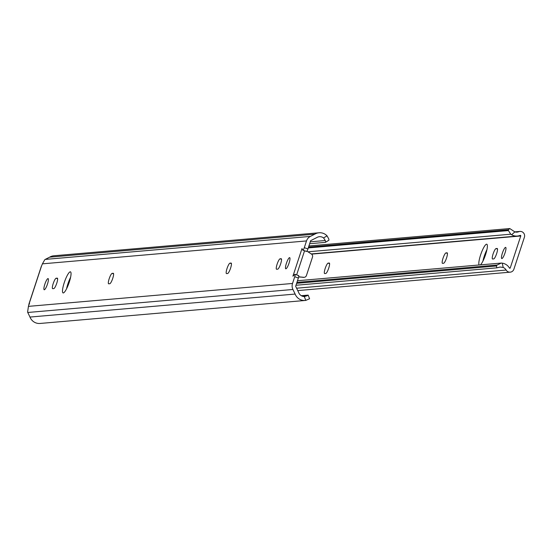 <?xml version="1.0" encoding="UTF-8"?>
<svg xmlns="http://www.w3.org/2000/svg" width="552" height="552" viewBox="0 0 552 552"><rect width="100%" height="100%" fill="white"/><g stroke="black" fill="none" stroke-linecap="round" stroke-linejoin="round"><path stroke-width="0.83" d="M286.405 263.332A5.913 1.221 -70.7 0 0 285.77 268.803A5.913 1.221 -70.7 0 0 289.055 263.104A5.913 1.221 -70.7 0 0 289.683 257.639A5.913 1.221 -70.7 0 0 286.405 263.332M66.578 288.772A11.171 2.305 109.3 0 1 67.903 283.88A11.171 2.305 109.3 0 1 70.601 277.276M64.267 282.603A11.171 2.305 -70.7 0 0 63.073 292.933A11.171 2.305 -70.7 0 0 69.269 282.169A11.171 2.305 -70.7 0 0 70.463 271.839A11.171 2.305 -70.7 0 0 64.267 282.603M56.173 278.229A5.52 1.138 -70.7 0 0 53.213 283.562A5.52 1.138 -70.7 0 0 52.626 288.661A5.52 1.138 -70.7 0 0 52.737 288.675L53.799 288.586A5.52 1.138 -70.7 0 0 56.67 283.493A5.52 1.138 -70.7 0 0 57.339 278.153A5.52 1.138 -70.7 0 0 57.229 278.139L56.173 278.229L57.615 278.732M44.822 284.287A5.913 1.221 -70.7 0 0 44.188 289.759A5.913 1.221 -70.7 0 0 47.472 284.059A5.913 1.221 -70.7 0 0 48.1 278.587A5.913 1.221 -70.7 0 0 44.822 284.287M112.146 273.378A5.52 1.138 -70.7 0 0 109.192 278.705A5.52 1.138 -70.7 0 0 108.606 283.811A5.52 1.138 -70.7 0 0 108.71 283.825L109.772 283.728A5.52 1.138 -70.7 0 0 112.649 278.643A5.52 1.138 -70.7 0 0 113.312 273.295A5.52 1.138 -70.7 0 0 113.208 273.281L112.146 273.378L113.595 273.882M229.991 263.152A5.52 1.138 -70.7 0 0 227.038 268.486A5.52 1.138 -70.7 0 0 226.451 273.585A5.52 1.138 -70.7 0 0 226.555 273.599L227.617 273.509A5.52 1.138 -70.7 0 0 230.494 268.417A5.52 1.138 -70.7 0 0 231.164 263.076A5.52 1.138 -70.7 0 0 231.053 263.062L229.991 263.152L231.44 263.656M280.078 258.812A5.52 1.138 -70.7 0 0 277.125 264.139A5.52 1.138 -70.7 0 0 276.538 269.245A5.52 1.138 -70.7 0 0 276.642 269.259L277.704 269.162A5.52 1.138 -70.7 0 0 280.575 264.077A5.52 1.138 -70.7 0 0 281.244 258.729A5.52 1.138 -70.7 0 0 281.14 258.715L280.078 258.812L281.52 259.316M306.505 240.934L304.297 247.655L307.94 248.931L310.652 240.665L316.689 237.622A6.258 6.1 -95 0 1 323.589 237.953L327.019 235.821A10.198 9.943 85 0 0 314.826 234.158L310.376 236.408A7.887 7.687 85 0 0 306.505 240.934L42.407 263.842A3.415 0.704 109.3 0 1 41.642 265.671L28.849 304.573A3.415 0.704 109.3 0 1 28.428 306.367L292.525 283.459A7.887 7.687 85 0 0 292.919 289.483L295.134 294.064A10.198 9.943 85 0 0 305.78 300.398L304.318 296.555L304.89 296.534M298.397 275.703A2.629 0.538 109.3 0 1 298.653 275.586A2.629 0.538 109.3 0 1 298.377 278.015L294.733 276.738L292.525 283.459M302.33 296.189L307.119 295.775L304.318 296.555A6.258 6.1 -95 0 1 298.653 292.484L295.658 286.281L298.377 278.015M307.94 248.931A2.629 0.538 109.3 0 1 306.477 251.464A2.629 0.538 109.3 0 1 306.394 251.374L302.958 250.173M319.042 232.772L53.889 255.776A10.198 9.943 85 0 0 49.673 257.156L45.223 259.405A7.887 7.687 85 0 0 44.864 259.592L42.407 263.842M295.134 294.064L29.98 317.062L27.766 312.48A7.887 7.687 85 0 1 27.6 312.108L28.428 306.367M304.297 247.655A2.629 0.538 -70.7 0 1 302.834 250.187A2.629 0.538 -70.7 0 1 302.751 250.104L301.999 248.566L292.919 276.186L294.754 274.427A2.629 0.538 -70.7 0 1 295.01 274.31A2.629 0.538 -70.7 0 1 294.733 276.738M49.673 257.156L314.826 234.158M327.019 235.821L328.647 238.699A5.258 1.063 58.1 0 1 328.778 240.286A5.258 1.063 58.1 0 1 328.675 240.32L325.577 242.245M309.651 243.722L325.397 242.356A5.258 1.063 -121.9 0 0 325.501 242.321A5.258 1.063 -121.9 0 0 325.287 240.52L323.589 237.953M310.272 241.824L325.287 240.52M307.119 295.775L308.05 295.113L301.302 295.7M309.451 298.798L305.78 300.398M29.98 317.062A10.198 9.943 85 0 0 40.082 323.458L305.235 300.46M28.849 304.573L29.573 303.779L28.849 304.573M41.262 266.823L41.642 265.671M298.701 276.793L303.759 277.311A2.629 2.56 85 0 0 306.429 275.545L312.494 257.101A2.629 2.56 85 0 0 311.418 254.023L306.912 251.139M298.666 276.952L303.759 277.311M304.228 277.311L303.345 277.387A2.629 2.56 -95 0 1 302.875 277.387M502.396 253.085A5.913 1.221 -70.7 0 0 501.768 258.557A5.913 1.221 -70.7 0 0 505.046 252.857A5.913 1.221 -70.7 0 0 505.673 247.386A5.913 1.221 -70.7 0 0 502.396 253.085M482.91 261.144A11.171 2.305 109.3 0 1 484.235 256.252A11.171 2.305 109.3 0 1 486.933 249.649M480.44 264.87A11.171 2.305 -70.7 0 0 485.601 254.541A11.171 2.305 -70.7 0 0 486.788 244.212A11.171 2.305 -70.7 0 0 480.592 254.976A11.171 2.305 -70.7 0 0 479.067 264.988M328.143 263.125A5.52 1.138 -70.7 0 0 325.183 268.458A5.52 1.138 -70.7 0 0 324.597 273.564A5.52 1.138 -70.7 0 0 324.707 273.571L325.763 273.481A5.52 1.138 -70.7 0 0 328.64 268.389A5.52 1.138 -70.7 0 0 329.309 263.049A5.52 1.138 -70.7 0 0 329.199 263.035L328.143 263.125L329.585 263.635M445.988 252.906A5.52 1.138 -70.7 0 0 443.028 258.232A5.52 1.138 -70.7 0 0 442.442 263.338A5.52 1.138 -70.7 0 0 442.552 263.352L443.615 263.263A5.52 1.138 -70.7 0 0 446.485 258.17A5.52 1.138 -70.7 0 0 447.154 252.823A5.52 1.138 -70.7 0 0 447.044 252.809L445.988 252.906L447.43 253.409M496.069 248.559A5.52 1.138 -70.7 0 0 493.115 253.892A5.52 1.138 -70.7 0 0 492.529 258.998A5.52 1.138 -70.7 0 0 492.632 259.005L493.695 258.916A5.52 1.138 -70.7 0 0 496.572 253.823A5.52 1.138 -70.7 0 0 497.235 248.483A5.52 1.138 -70.7 0 0 497.131 248.469L496.069 248.559L497.518 249.069M503.196 267.458A6.258 6.1 -95 0 1 506.143 270.038A4.416 4.299 85 0 0 513.898 269.197L524.4 237.25A4.416 4.299 85 0 0 518.742 231.716A6.258 6.1 -95 0 1 514.885 231.916L511.594 234.745A10.198 9.943 85 0 0 520.156 235.387A0.469 0.455 -95 0 1 520.757 235.98L510.255 267.92A0.469 0.455 -95 0 1 509.427 268.01A10.198 9.943 85 0 0 502.258 263.145L503.196 267.458L500.209 267.03L496.834 267.837L496.427 265.981L497.104 265.029L501.271 263.062L502.258 263.145M295.989 285.26L496.834 267.837M296.631 283.314L496.427 265.981M296.935 282.389L497.104 265.029M297.48 280.733L501.271 263.062M307.954 251.802L510.759 234.207L508.433 230.577L508.337 229.756L509.758 228.542L514.885 231.916M511.594 234.745L510.759 234.207M308.264 247.938L508.433 230.577M308.54 247.089L508.337 229.756M308.913 245.957L509.758 228.542M27.766 312.48L292.919 289.483M45.223 259.405L310.376 236.408M304.552 250.787L296.631 274.875M296.59 288.213L506.143 270.038M509.42 267.996L510.255 267.92M311.563 254.12L520.757 235.98M515.285 232.012L518.742 231.716M309.589 298.818L308.188 295.141M325.501 242.321L328.778 240.286M28.966 303.938L41.31 266.388M298.653 275.586L295.01 274.31M302.834 250.187L306.477 251.464M297.742 290.593L510.2 272.164M311.273 253.927L517.376 236.049M514.754 231.874L519.943 231.426"/></g></svg>
